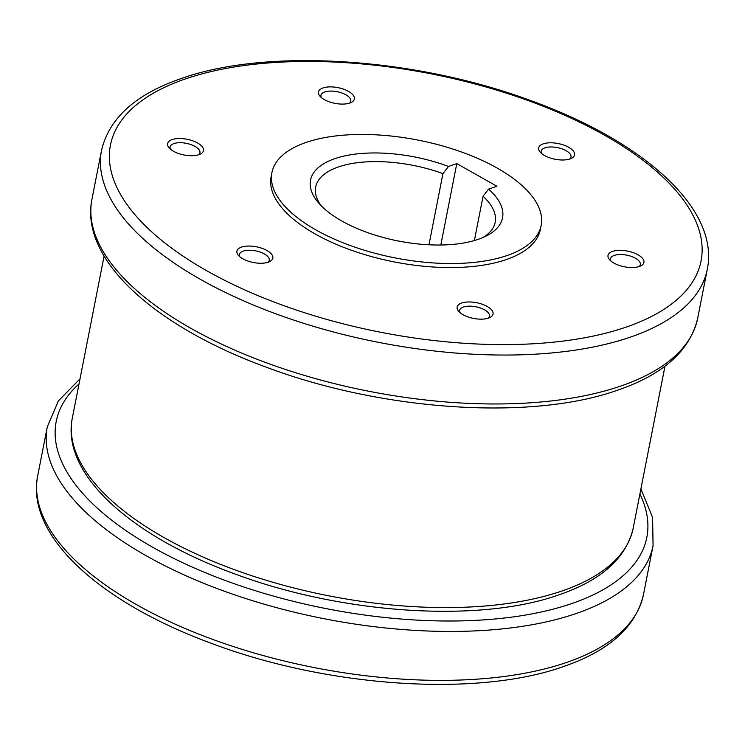 <?xml version="1.0" encoding="UTF-8"?>
<svg xmlns="http://www.w3.org/2000/svg" width="745" height="745" viewBox="0 0 745 745"><rect width="100%" height="100%" fill="white"/><g stroke="black" fill="none" stroke-linecap="round" stroke-linejoin="round"><path stroke-width="1.12" d="M271.925 172.579L271.133 176.621A137.182 60.01 11.1 0 0 351.91 250.432A137.182 60.01 11.1 0 0 506.051 259.642A137.182 60.01 11.1 0 0 540.367 229.441L541.159 225.4A137.182 60.01 11.1 0 0 460.382 151.589A137.182 60.01 11.1 0 0 306.232 142.379A137.182 60.01 11.1 0 0 271.925 172.579A137.182 60.01 11.1 0 0 352.702 246.399A137.182 60.01 11.1 0 0 506.842 255.61A137.182 60.01 11.1 0 0 541.159 225.4M428.971 244.798L442.94 173.613A91.458 40.007 11.1 0 0 315.684 187.032A91.458 40.007 11.1 0 0 321.151 205.704M488.58 189.109A97.856 42.81 -168.9 0 1 486.429 235.886A97.856 42.81 -168.9 0 1 341.974 221.088A97.856 42.81 -168.9 0 1 318.637 202.966A97.856 42.81 -168.9 0 1 339.338 157.251A97.856 42.81 -168.9 0 1 448.462 166.461L456.787 163.611L496.906 186.259L488.58 189.109L483.058 196.261L474.369 240.551M442.94 173.613L448.462 166.461M541.568 153.498A15.198 6.649 -168.9 0 1 541.168 151.198A15.198 6.649 -168.9 0 1 550.592 146.979A15.198 6.649 -168.9 0 1 566.107 150.695A15.198 6.649 -168.9 0 1 570.996 157.055A15.198 6.649 -168.9 0 1 569.757 159.02M568.686 147.268A18.29 7.999 -168.9 0 1 571.545 158.294A18.29 7.999 -168.9 0 1 544.548 155.528A18.29 7.999 -168.9 0 1 540.181 152.138A18.29 7.999 -168.9 0 1 546.011 143.161A18.29 7.999 -168.9 0 1 568.686 147.268M321.356 97.586A15.198 6.649 -168.9 0 1 320.955 95.295A15.198 6.649 -168.9 0 1 331.264 91.076A15.198 6.649 -168.9 0 1 350.783 101.143A15.198 6.649 -168.9 0 1 349.545 103.117M330.854 86.886A18.29 7.999 -168.9 0 1 350.802 92.874A18.29 7.999 -168.9 0 1 351.342 102.391A18.29 7.999 -168.9 0 1 341.955 104.095A18.29 7.999 -168.9 0 1 319.978 96.235A18.29 7.999 -168.9 0 1 330.854 86.886M170.493 149.214A15.198 6.649 -168.9 0 1 170.093 146.923A15.198 6.649 -168.9 0 1 170.363 146.132A15.198 6.649 -168.9 0 1 187.209 143.524A15.198 6.649 -168.9 0 1 199.921 152.781A15.198 6.649 -168.9 0 1 199.641 153.563A15.198 6.649 -168.9 0 1 198.682 154.746M167.923 142.649A18.29 7.999 -168.9 0 1 189.305 139.771A18.29 7.999 -168.9 0 1 203.152 151.598A18.29 7.999 -168.9 0 1 200.47 154.019A18.29 7.999 -168.9 0 1 183.996 154.969A18.29 7.999 -168.9 0 1 169.106 147.864A18.29 7.999 -168.9 0 1 167.923 142.649M239.834 256.755A15.198 6.649 -168.9 0 1 239.434 254.464A15.198 6.649 -168.9 0 1 248.858 250.246A15.198 6.649 -168.9 0 1 264.373 253.952A15.198 6.649 -168.9 0 1 269.262 260.312A15.198 6.649 -168.9 0 1 268.023 262.287M242.814 258.785A18.29 7.999 -168.9 0 1 238.456 255.405A18.29 7.999 -168.9 0 1 244.276 246.418A18.29 7.999 -168.9 0 1 266.952 250.525A18.29 7.999 -168.9 0 1 269.811 261.551A18.29 7.999 -168.9 0 1 242.814 258.785M460.047 312.658A15.198 6.649 -168.9 0 1 459.646 310.367A15.198 6.649 -168.9 0 1 469.946 306.148A15.198 6.649 -168.9 0 1 489.465 316.215A15.198 6.649 -168.9 0 1 488.236 318.19M480.637 319.167A18.29 7.999 -168.9 0 1 458.659 311.308A18.29 7.999 -168.9 0 1 469.546 301.958A18.29 7.999 -168.9 0 1 489.484 307.946A18.29 7.999 -168.9 0 1 490.024 317.463A18.29 7.999 -168.9 0 1 480.637 319.167M610.909 261.029A15.198 6.649 -168.9 0 1 610.509 258.738A15.198 6.649 -168.9 0 1 610.788 257.947A15.198 6.649 -168.9 0 1 627.635 255.339A15.198 6.649 -168.9 0 1 640.337 264.587A15.198 6.649 -168.9 0 1 640.057 265.378A15.198 6.649 -168.9 0 1 639.098 266.561M643.578 263.404A18.29 7.999 -168.9 0 1 640.886 265.835A18.29 7.999 -168.9 0 1 624.422 266.785A18.29 7.999 -168.9 0 1 609.531 259.679A18.29 7.999 -168.9 0 1 608.339 254.464A18.29 7.999 -168.9 0 1 629.721 251.587A18.29 7.999 -168.9 0 1 643.578 263.404M456.787 163.611L440.817 245.012M483.067 237.469A91.458 40.007 11.1 0 0 495.174 222.252A91.458 40.007 11.1 0 0 483.058 196.261M633.203 528.149C626.154 558.126 601.355 580.374 558.815 594.892C479.389 623.193 341.955 614.02 234.759 573.901C130.45 536.018 60.932 473.718 72.312 418.103A285.791 125.02 11.1 0 0 240.588 571.881A285.791 125.02 11.1 0 0 561.721 591.083A285.791 125.02 11.1 0 0 633.203 528.149L664.996 366.13M697.702 318.19C690.084 350.569 663.301 374.595 617.354 390.268C531.576 420.832 383.144 410.933 267.38 367.602C154.727 326.683 79.641 259.409 91.933 199.334A308.654 135.022 11.1 0 0 191.148 328.461A308.654 135.022 11.1 0 0 620.501 386.152A308.654 135.022 11.1 0 0 697.702 318.19L707.294 269.262C719.698 208.749 643.354 140.926 529.378 100.1C413.959 57.495 267.055 47.997 181.873 78.327C135.925 94 109.142 118.027 101.525 150.416A308.654 135.022 11.1 0 0 200.74 279.533A308.654 135.022 11.1 0 0 630.093 337.224A308.654 135.022 11.1 0 0 707.294 269.262M625.791 327.232A300.943 131.651 11.1 0 0 604.325 135.069A300.943 131.651 11.1 0 0 185.71 78.821A300.943 131.651 11.1 0 0 207.175 270.984A300.943 131.651 11.1 0 0 625.791 327.232M643.475 594.585L653.067 545.666A308.654 135.022 -168.9 0 1 575.866 613.629A308.654 135.022 -168.9 0 1 146.514 555.938A308.654 135.022 -168.9 0 1 47.298 426.81L37.706 475.738A308.654 135.022 -168.9 0 0 136.922 604.865A308.654 135.022 -168.9 0 0 566.275 662.556A308.654 135.022 -168.9 0 0 643.475 594.585C635.857 626.964 609.075 650.99 563.127 666.673C477.349 697.236 328.918 687.328 213.154 643.997C100.501 603.087 25.414 535.813 37.706 475.738M79.017 383.936A300.943 131.651 11.1 0 0 152.939 547.389A300.943 131.651 11.1 0 0 571.564 603.636A300.943 131.651 11.1 0 0 639.908 493.982M653.067 545.666L652.601 517.496L640.905 488.916M80.004 378.87L58.38 400.912L47.298 426.81M91.933 199.334L101.525 150.416M72.312 418.103L104.095 256.084"/></g></svg>
